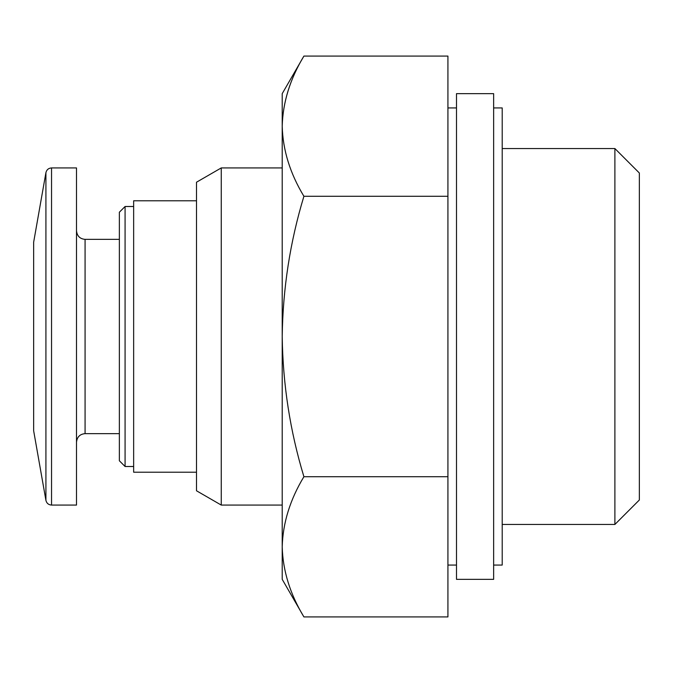 <?xml version="1.0" encoding="UTF-8"?>
<svg xmlns="http://www.w3.org/2000/svg" width="673" height="673" viewBox="0 0 673 673"><rect width="100%" height="100%" fill="white"/><g stroke="black" fill="none" stroke-linecap="round" stroke-linejoin="round"><path stroke-width="1.01" d="M221.249 505.07L196.499 490.785L196.499 182.215L221.249 167.93L221.249 505.07L282.214 505.07M196.499 472.21L133.649 472.21L133.649 200.79L196.499 200.79M133.649 466.498L125.077 466.498L125.077 206.502L133.649 206.502M125.077 466.498L119.365 460.786L119.365 212.214L125.077 206.502M51.543 505.07L76.503 505.07L76.503 167.93L51.543 167.93C48.532 168.149 46.656 169.722 45.915 172.658L45.915 500.342C46.656 503.278 48.532 504.851 51.543 505.07L51.543 167.93M45.915 500.342L33.65 430.787L33.65 242.213L45.915 172.658M303.91 616.922C290.055 594.032 282.828 570.662 282.214 546.812C282.845 522.988 290.071 499.618 303.91 476.711C290.088 431.166 282.862 384.426 282.214 336.5C282.853 288.574 290.088 241.834 303.91 196.289C290.055 173.398 282.828 150.029 282.214 126.188C282.845 102.355 290.071 78.985 303.91 56.078C290.055 78.968 282.828 102.338 282.214 126.188L282.214 93.648L303.91 56.078L447.924 56.078L447.924 616.922L303.91 616.922L282.214 579.352L282.214 126.188M614.895 148.548L614.895 524.452L639.35 499.997L639.35 173.003L614.895 148.548L502.209 148.548M493.637 565.068L502.209 565.068L502.209 107.932L493.637 107.932M493.637 579.352L493.637 93.648L456.496 93.648L456.496 579.352L493.637 579.352M303.91 196.289L447.924 196.289M303.91 476.711L447.924 476.711M119.365 433.639L85.076 433.639L85.076 239.361C79.919 238.898 77.058 236.038 76.503 230.789M119.365 239.361L85.076 239.361M85.076 433.639C79.919 434.102 77.058 436.962 76.503 442.211M282.214 167.93L221.249 167.93M614.895 524.452L502.209 524.452M456.496 107.932L447.924 107.932M456.496 565.068L447.924 565.068"/></g></svg>
